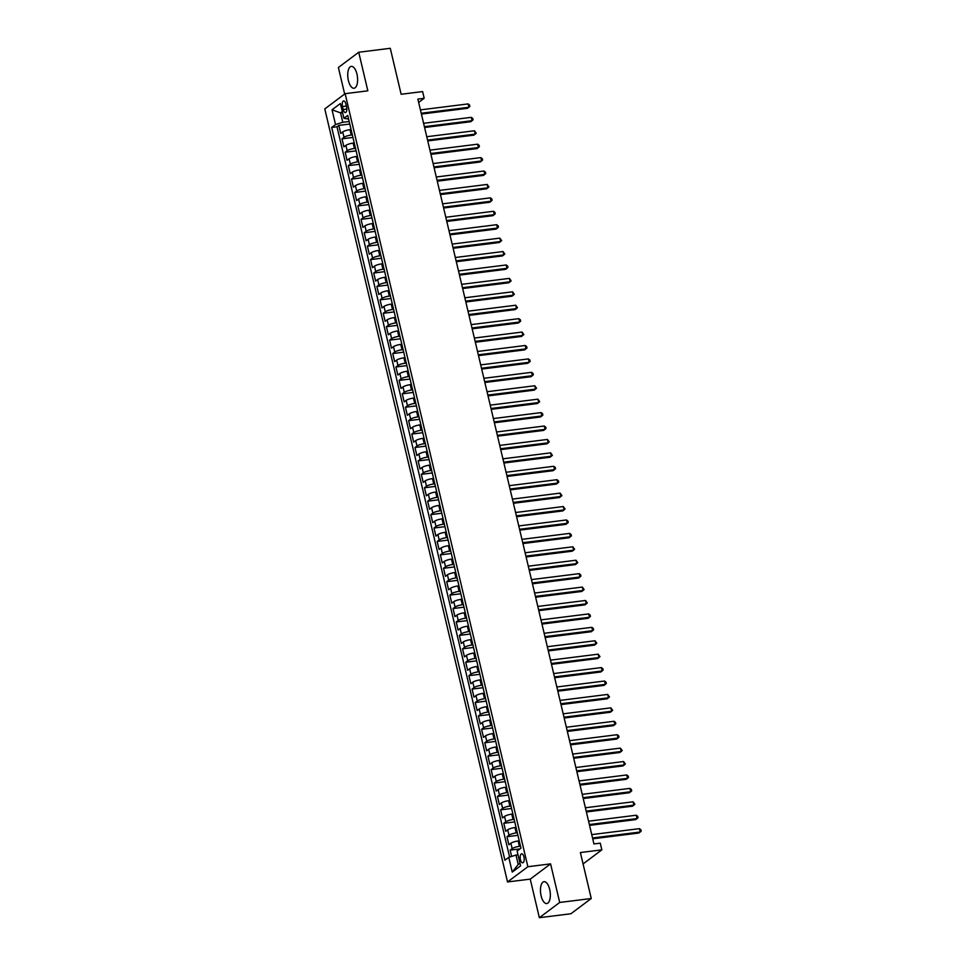 <?xml version="1.0" encoding="UTF-8"?>
<svg xmlns="http://www.w3.org/2000/svg" width="966" height="966" viewBox="0 0 966 966"><rect width="100%" height="100%" fill="white"/><g stroke="black" fill="none" stroke-linecap="round" stroke-linejoin="round"><path stroke-width="1.45" d="M549.69 889.42A11.024 4.794 -97.1 0 0 544.039 881.692A11.024 4.794 -97.1 0 0 541.117 895.844A11.024 4.794 -97.1 0 0 546.78 903.56A11.024 4.794 -97.1 0 0 549.69 889.42M356.961 74.104A11.024 4.794 -97.1 0 0 351.31 66.376A11.024 4.794 -97.1 0 0 348.388 80.528A11.024 4.794 -97.1 0 0 354.039 88.244A11.024 4.794 -97.1 0 0 356.961 74.104M523.958 857.011A4.516 1.968 -97.1 0 0 521.628 853.835A4.516 1.968 -97.1 0 0 520.433 859.643A4.516 1.968 -97.1 0 0 522.751 862.807A4.516 1.968 -97.1 0 0 523.958 857.011M539.354 917.7L570.906 913.751L591.252 898.513L559.7 902.461L550.584 863.87L527.871 866.719L507.524 881.958L530.237 879.12L539.354 917.7L559.7 902.461M527.871 866.719L345.128 93.678L324.781 108.916L507.524 881.958M345.128 93.678L367.841 90.828L358.724 52.249L338.378 67.487L344.657 94.028M358.724 52.249L390.276 48.3L401.144 94.27L422.601 91.577L424.183 98.291L417.867 99.087L593.945 843.934L600.26 843.149L601.842 849.863L580.385 852.543L591.252 898.513M351.081 129.529L349.982 129.661A5.651 1.232 166.7 0 0 342.737 131.944L340.732 133.453L338.825 125.399L349.777 124.022M352.349 134.902L351.25 135.035A5.651 1.232 166.7 0 0 344.005 137.317L342 138.814L352.952 137.45M342 138.814L343.908 146.868L345.913 145.371A5.651 1.232 166.7 0 1 353.158 143.089L354.256 142.956M357.42 156.371L356.333 156.504A5.651 1.232 166.7 0 0 349.088 158.786L347.072 160.296L345.176 152.242L356.128 150.865M360.596 169.799L359.509 169.931A5.651 1.232 166.7 0 0 352.252 172.214L350.247 173.711L348.34 165.657L359.292 164.292M363.771 183.214L362.673 183.347A5.651 1.232 166.7 0 0 355.428 185.629L353.423 187.138L351.515 179.084L362.467 177.708M366.935 196.629L365.848 196.774A5.651 1.232 166.7 0 0 358.603 199.056L356.599 200.554L354.691 192.5L365.643 191.135M370.111 210.057L369.024 210.19A5.651 1.232 166.7 0 0 361.779 212.472L359.763 213.981L357.867 205.927L368.807 204.55M373.287 223.472L372.188 223.617A5.651 1.232 166.7 0 0 364.943 225.887L362.938 227.396L361.03 219.342L371.982 217.978M376.462 236.899L375.363 237.032A5.651 1.232 166.7 0 0 368.118 239.314L366.114 240.812L364.206 232.77L375.158 231.393M379.626 250.315L378.539 250.46A5.651 1.232 166.7 0 0 371.294 252.73L369.29 254.239L367.382 246.185L378.334 244.821M382.802 263.742L381.715 263.875A5.651 1.232 166.7 0 0 374.458 266.157L372.453 267.654L370.558 259.6L381.498 258.236M385.977 277.157L384.879 277.302A5.651 1.232 166.7 0 0 377.634 279.572L375.629 281.082L373.721 273.028L384.673 271.651M389.153 290.585L388.054 290.718A5.651 1.232 166.7 0 0 380.809 293L378.805 294.497L376.897 286.443L387.849 285.079M392.317 304L391.23 304.133A5.651 1.232 166.7 0 0 383.985 306.415L381.968 307.925L380.073 299.871L391.025 298.494M395.492 317.428L394.406 317.56A5.651 1.232 166.7 0 0 387.149 319.843L385.144 321.34L383.248 313.286L394.188 311.921M398.668 330.843L397.569 330.976A5.651 1.232 166.7 0 0 390.324 333.258L388.32 334.767L386.412 326.713L397.364 325.337M401.844 344.258L400.745 344.403A5.651 1.232 166.7 0 0 393.5 346.685L391.496 348.183L389.588 340.129L400.54 338.764M405.008 357.686L403.921 357.818A5.651 1.232 166.7 0 0 396.676 360.101L394.659 361.61L392.764 353.556L403.716 352.179M408.183 371.101L407.097 371.246A5.651 1.232 166.7 0 0 399.839 373.516L397.835 375.025L395.939 366.971L406.879 365.607M411.359 384.528L410.26 384.661A5.651 1.232 166.7 0 0 403.015 386.943L401.011 388.441L399.103 380.399L410.055 379.022M414.535 397.944L413.436 398.089A5.651 1.232 166.7 0 0 406.191 400.359L404.186 401.868L402.279 393.814L413.231 392.45M417.698 411.371L416.612 411.504A5.651 1.232 166.7 0 0 409.367 413.786L407.35 415.283L405.454 407.241L416.406 405.865M420.874 424.786L419.787 424.931A5.651 1.232 166.7 0 0 412.53 427.201L410.526 428.711L408.618 420.657L419.57 419.292M424.05 438.214L422.951 438.347A5.651 1.232 166.7 0 0 415.706 440.629L413.702 442.126L411.794 434.072L422.746 432.708M427.214 451.629L426.127 451.762A5.651 1.232 166.7 0 0 418.882 454.044L416.877 455.554L414.969 447.5L425.921 446.123M430.389 465.057L429.302 465.189A5.651 1.232 166.7 0 0 422.057 467.472L420.041 468.969L418.145 460.915L429.097 459.55M433.565 478.472L432.466 478.605A5.651 1.232 166.7 0 0 425.221 480.887L423.217 482.396L421.309 474.342L432.261 472.966M436.741 491.899L435.642 492.032A5.651 1.232 166.7 0 0 428.397 494.314L426.392 495.812L424.485 487.758L435.437 486.393M439.904 505.315L438.818 505.447A5.651 1.232 166.7 0 0 431.573 507.73L429.568 509.239L427.66 501.185L438.612 499.808M443.08 518.73L441.993 518.875A5.651 1.232 166.7 0 0 434.736 521.157L432.732 522.654L430.836 514.6L441.776 513.236M446.256 532.157L445.157 532.29A5.651 1.232 166.7 0 0 437.912 534.572L435.908 536.082L434 528.028L444.952 526.651M449.431 545.573L448.333 545.718A5.651 1.232 166.7 0 0 441.088 547.988L439.083 549.497L437.175 541.443L448.127 540.079M452.595 559L451.508 559.133A5.651 1.232 166.7 0 0 444.263 561.415L442.247 562.912L440.351 554.87L451.303 553.494M455.771 572.415L454.684 572.56A5.651 1.232 166.7 0 0 447.427 574.83L445.423 576.34L443.527 568.286L454.467 566.921M458.947 585.843L457.848 585.976A5.651 1.232 166.7 0 0 450.603 588.258L448.598 589.755L446.69 581.701L457.642 580.337M462.122 599.258L461.024 599.391A5.651 1.232 166.7 0 0 453.779 601.673L451.774 603.182L449.866 595.128L460.818 593.752M465.286 612.685L464.199 612.818A5.651 1.232 166.7 0 0 456.954 615.101L454.938 616.598L453.042 608.544L463.994 607.179M468.462 626.101L467.375 626.234A5.651 1.232 166.7 0 0 460.118 628.516L458.113 630.025L456.218 621.971L467.158 620.595M471.637 639.528L470.539 639.661A5.651 1.232 166.7 0 0 463.294 641.943L461.289 643.441L459.381 635.387L470.333 634.022M474.813 652.944L473.714 653.076A5.651 1.232 166.7 0 0 466.469 655.359L464.465 656.868L462.557 648.814L473.509 647.437M477.977 666.359L476.89 666.504A5.651 1.232 166.7 0 0 469.645 668.786L467.629 670.283L465.733 662.229L476.685 660.865M481.153 679.786L480.066 679.919A5.651 1.232 166.7 0 0 472.809 682.201L470.804 683.711L468.896 675.657L479.848 674.28M484.328 693.202L483.229 693.347A5.651 1.232 166.7 0 0 475.984 695.617L473.98 697.126L472.072 689.072L483.024 687.707M487.492 706.629L486.405 706.762A5.651 1.232 166.7 0 0 479.16 709.044L477.156 710.541L475.248 702.499L486.2 701.123M490.668 720.044L489.581 720.189A5.651 1.232 166.7 0 0 482.336 722.459L480.319 723.969L478.424 715.915L489.376 714.55M493.843 733.472L492.745 733.605A5.651 1.232 166.7 0 0 485.5 735.887L483.495 737.384L481.587 729.33L492.539 727.966M497.019 746.887L495.92 747.032A5.651 1.232 166.7 0 0 488.675 749.302L486.671 750.811L484.763 742.757L495.715 741.381M500.183 760.314L499.096 760.447A5.651 1.232 166.7 0 0 491.851 762.729L489.847 764.227L487.939 756.173L498.891 754.808M503.358 773.73L502.272 773.863A5.651 1.232 166.7 0 0 495.015 776.145L493.01 777.654L491.114 769.6L502.054 768.224M506.534 787.157L505.435 787.29A5.651 1.232 166.7 0 0 498.19 789.572L496.186 791.069L494.278 783.015L505.23 781.651M509.71 800.572L508.611 800.705A5.651 1.232 166.7 0 0 501.366 802.988L499.362 804.497L497.454 796.443L508.406 795.066M512.874 813.988L511.787 814.133A5.651 1.232 166.7 0 0 504.542 816.415L502.525 817.912L500.63 809.858L511.582 808.494M516.049 827.415L514.963 827.548A5.651 1.232 166.7 0 0 507.705 829.83L505.701 831.34L503.805 823.286L514.745 821.909M519.225 840.831L518.126 840.975A5.651 1.232 166.7 0 0 510.881 843.246L508.877 844.755L506.969 836.701L517.921 835.336M342.471 106.562L343.171 109.508A4.383 1.908 -97.1 0 0 345.417 112.575A4.383 1.908 -97.1 0 0 346.589 106.96L345.888 104.002A4.383 1.908 -97.1 0 0 343.642 100.935A4.383 1.908 -97.1 0 0 342.471 106.562L346.371 106.067M342.556 112.636L340.563 112.889L342.785 122.284L335.528 124.554L331.688 127.44L504.904 860.223L508.756 857.337L512.246 872.093L520.602 865.838L517.112 851.07L520.964 848.184L347.736 115.413L343.896 118.299L348.605 119.084M335.528 124.554L332.038 109.798L340.406 103.531L343.896 118.299M520.493 846.204L519.394 846.337L518.126 840.975M517.317 832.789L516.23 832.921L514.963 827.548M514.141 819.361L513.055 819.494L511.787 814.133M510.978 805.946L509.879 806.079L508.611 800.705M507.802 792.518L506.715 792.651L505.435 787.29M504.626 779.103L503.54 779.236L502.272 773.863M501.463 765.676L500.364 765.821L499.096 760.447M498.287 752.26L497.188 752.393L495.92 747.032M495.111 738.833L494.024 738.978L492.745 733.605M491.935 725.418L490.849 725.551L489.581 720.189M488.772 711.99L487.673 712.135L486.405 706.762M485.596 698.575L484.497 698.708L483.229 693.347M482.42 685.16L481.334 685.292L480.066 679.919M479.245 671.732L478.158 671.865L476.89 666.504M476.081 658.317L474.982 658.45L473.714 653.076M472.905 644.89L471.806 645.022L470.539 639.661M469.73 631.474L468.643 631.607L467.375 626.234M466.554 618.047L465.467 618.192L464.199 612.818M463.39 604.631L462.291 604.764L461.024 599.391M460.214 591.204L459.116 591.349L457.848 585.976M457.039 577.789L455.952 577.922L454.684 572.56M453.863 564.361L452.776 564.506L451.508 559.133M450.699 550.946L449.601 551.079L448.333 545.718M447.524 537.519L446.437 537.664L445.157 532.29M444.348 524.103L443.261 524.236L441.993 518.875M441.184 510.688L440.085 510.821L438.818 505.447M438.009 497.261L436.91 497.393L435.642 492.032M434.833 483.845L433.746 483.978L432.466 478.605M431.657 470.418L430.57 470.563L429.302 465.189M428.493 457.003L427.395 457.135L426.127 451.762M425.318 443.575L424.219 443.72L422.951 438.347M422.142 430.16L421.055 430.293L419.787 424.931M418.966 416.732L417.88 416.877L416.612 411.504M415.803 403.317L414.704 403.45L413.436 398.089M412.627 389.89L411.528 390.035L410.26 384.661M409.451 376.474L408.364 376.607L407.097 371.246M406.275 363.059L405.189 363.192L403.921 357.818M403.112 349.632L402.013 349.764L400.745 344.403M399.936 336.216L398.837 336.349L397.569 330.976M396.76 322.789L395.674 322.922L394.406 317.56M393.585 309.374L392.498 309.506L391.23 304.133M390.421 295.946L389.322 296.091L388.054 290.718M387.245 282.531L386.159 282.664L384.879 277.302M384.07 269.103L382.983 269.248L381.715 263.875M380.906 255.688L379.807 255.821L378.539 250.46M377.73 242.261L376.631 242.406L375.363 237.032M374.554 228.845L373.468 228.978L372.188 223.617M371.379 215.43L370.292 215.563L369.024 210.19M368.215 202.003L367.116 202.136L365.848 196.774M365.039 188.587L363.94 188.72L362.673 183.347M361.864 175.16L360.777 175.293L359.509 169.931M358.688 161.745L357.601 161.877L356.333 156.504M355.524 148.317L354.425 148.462L353.158 143.089M338.825 125.399L336.989 126.775L509.613 857.059M519.394 846.337A5.651 1.232 -13.3 0 0 512.149 848.619L510.145 850.128L511.63 856.431M506.969 836.701L508.985 835.204A5.651 1.232 -13.3 0 1 516.23 832.921M503.805 823.286L505.81 821.776A5.651 1.232 -13.3 0 1 513.055 819.494M500.63 809.858L502.634 808.361A5.651 1.232 -13.3 0 1 509.879 806.079M497.454 796.443L499.458 794.933A5.651 1.232 -13.3 0 1 506.715 792.651M494.278 783.015L496.295 781.518A5.651 1.232 -13.3 0 1 503.54 779.236M491.114 769.6L493.119 768.091A5.651 1.232 -13.3 0 1 500.364 765.821M487.939 756.173L489.943 754.675A5.651 1.232 -13.3 0 1 497.188 752.393M484.763 742.757L486.767 741.248A5.651 1.232 -13.3 0 1 494.024 738.978M481.587 729.33L483.604 727.833A5.651 1.232 -13.3 0 1 490.849 725.551M478.424 715.915L480.428 714.417A5.651 1.232 -13.3 0 1 487.673 712.135M475.248 702.499L477.252 700.99A5.651 1.232 -13.3 0 1 484.497 698.708M472.072 689.072L474.077 687.575A5.651 1.232 -13.3 0 1 481.334 685.292M468.896 675.657L470.913 674.147A5.651 1.232 -13.3 0 1 478.158 671.865M465.733 662.229L467.737 660.732A5.651 1.232 -13.3 0 1 474.982 658.45M462.557 648.814L464.561 647.305A5.651 1.232 -13.3 0 1 471.806 645.022M459.381 635.387L461.386 633.889A5.651 1.232 -13.3 0 1 468.643 631.607M456.218 621.971L458.222 620.462A5.651 1.232 -13.3 0 1 465.467 618.192M453.042 608.544L455.046 607.046A5.651 1.232 -13.3 0 1 462.291 604.764M449.866 595.128L451.871 593.619A5.651 1.232 -13.3 0 1 459.116 591.349M446.69 581.701L448.707 580.204A5.651 1.232 -13.3 0 1 455.952 577.922M443.527 568.286L445.531 566.776A5.651 1.232 -13.3 0 1 452.776 564.506M440.351 554.87L442.356 553.361A5.651 1.232 -13.3 0 1 449.601 551.079M437.175 541.443L439.18 539.946A5.651 1.232 -13.3 0 1 446.437 537.664M434 528.028L436.016 526.518A5.651 1.232 -13.3 0 1 443.261 524.236M430.836 514.6L432.84 513.103A5.651 1.232 -13.3 0 1 440.085 510.821M427.66 501.185L429.665 499.676A5.651 1.232 -13.3 0 1 436.91 497.393M424.485 487.758L426.489 486.26A5.651 1.232 -13.3 0 1 433.746 483.978M421.309 474.342L423.325 472.833A5.651 1.232 -13.3 0 1 430.57 470.563M418.145 460.915L420.15 459.418A5.651 1.232 -13.3 0 1 427.395 457.135M414.969 447.5L416.974 445.99A5.651 1.232 -13.3 0 1 424.219 443.72M411.794 434.072L413.798 432.575A5.651 1.232 -13.3 0 1 421.055 430.293M408.618 420.657L410.635 419.147A5.651 1.232 -13.3 0 1 417.88 416.877M405.454 407.241L407.459 405.732A5.651 1.232 -13.3 0 1 414.704 403.45M402.279 393.814L404.283 392.317A5.651 1.232 -13.3 0 1 411.528 390.035M399.103 380.399L401.107 378.889A5.651 1.232 -13.3 0 1 408.364 376.607M395.939 366.971L397.944 365.474A5.651 1.232 -13.3 0 1 405.189 363.192M392.764 353.556L394.768 352.047A5.651 1.232 -13.3 0 1 402.013 349.764M389.588 340.129L391.592 338.631A5.651 1.232 -13.3 0 1 398.837 336.349M386.412 326.713L388.429 325.204A5.651 1.232 -13.3 0 1 395.674 322.922M383.248 313.286L385.253 311.789A5.651 1.232 -13.3 0 1 392.498 309.506M380.073 299.871L382.077 298.361A5.651 1.232 -13.3 0 1 389.322 296.091M376.897 286.443L378.901 284.946A5.651 1.232 -13.3 0 1 386.159 282.664M373.721 273.028L375.738 271.518A5.651 1.232 -13.3 0 1 382.983 269.248M370.558 259.6L372.562 258.103A5.651 1.232 -13.3 0 1 379.807 255.821M367.382 246.185L369.386 244.688A5.651 1.232 -13.3 0 1 376.631 242.406M364.206 232.77L366.211 231.26A5.651 1.232 -13.3 0 1 373.468 228.978M361.03 219.342L363.047 217.845A5.651 1.232 -13.3 0 1 370.292 215.563M357.867 205.927L359.871 204.418A5.651 1.232 -13.3 0 1 367.116 202.136M354.691 192.5L356.695 191.002A5.651 1.232 -13.3 0 1 363.94 188.72M351.515 179.084L353.52 177.575A5.651 1.232 -13.3 0 1 360.777 175.293M348.34 165.657L350.356 164.16A5.651 1.232 -13.3 0 1 357.601 161.877M345.176 152.242L347.18 150.732A5.651 1.232 -13.3 0 1 354.425 148.462M349.173 121.474L342.785 122.284M583.078 863.918L601.842 849.863M418.664 102.432L424.183 98.291M342.302 111.573L340.563 112.889L332.038 109.798M517.993 854.801L516.001 855.055L518.223 864.449L519.962 863.145M336.989 126.775L331.688 127.44M510.145 850.128L520.034 848.885M508.756 857.337L516.001 855.055M512.246 872.093L518.223 864.449M550.584 863.87L530.237 879.12M421.418 114.073L467.532 108.301L468.908 107.274L421.224 113.239M468.112 103.917L469.585 105.028L469.899 106.369L468.908 107.274L468.112 103.917L420.427 109.883M424.593 127.5L470.708 121.728L472.084 120.702L424.388 126.667M471.287 117.345L472.76 118.456L473.074 119.796L472.084 120.702L471.287 117.345L423.603 123.31M427.757 140.915L473.883 135.143L475.26 134.117L427.564 140.082M474.463 130.76L476.25 133.211L475.26 134.117L474.463 130.76L426.767 136.725M430.933 154.343L477.059 148.571L478.424 147.532L430.739 153.509M477.639 144.188L479.1 145.298L479.414 146.639L478.424 147.532L477.639 144.188L429.942 150.153M434.108 167.758L480.223 161.986L481.599 160.96L433.903 166.925M480.802 157.603L482.275 158.714L482.589 160.054L481.599 160.96L480.802 157.603L433.118 163.568M437.284 181.185L483.398 175.414L484.775 174.375L437.079 180.34M483.978 171.03L485.451 172.129L485.765 173.482L484.775 174.375L483.978 171.03L436.294 176.995M440.448 194.601L486.574 188.829L487.951 187.802L440.255 193.768M487.154 184.446L488.941 186.897L487.951 187.802L487.154 184.446L439.458 190.411M443.623 208.016L489.738 202.256L491.114 201.218L443.43 207.183M490.33 197.861L491.791 198.972L492.105 200.324L491.114 201.218L490.33 197.861L442.633 203.838M446.799 221.443L492.914 215.672L494.29 214.645L446.594 220.61M493.493 211.288L494.966 212.399L495.28 213.74L494.29 214.645L493.493 211.288L445.809 217.253M449.963 234.859L496.089 229.099L497.466 228.061L449.77 234.026M496.669 224.704L498.142 225.815L498.456 227.155L497.466 228.061L496.669 224.704L448.973 230.669M453.139 248.286L499.265 242.514L500.642 241.488L452.945 247.453M499.845 238.131L501.632 240.582L500.642 241.488L499.845 238.131L452.148 244.096M456.314 261.701L502.429 255.93L503.805 254.903L456.121 260.868M503.02 251.546L504.795 253.998L503.805 254.903L503.02 251.546L455.324 257.511M459.49 275.129L505.604 269.357L506.981 268.331L459.285 274.296M506.184 264.974L507.657 266.085L507.971 267.425L506.981 268.331L506.184 264.974L458.5 270.939M462.654 288.544L508.78 282.772L510.157 281.746L462.46 287.711M509.36 278.389L511.147 280.84L510.157 281.746L509.36 278.389L461.663 284.354M465.829 301.972L511.956 296.2L513.32 295.173L465.636 301.138M512.535 291.817L514.323 294.268L513.32 295.173L512.535 291.817L464.839 297.782M469.005 315.387L515.12 309.615L516.496 308.589L468.812 314.554M515.711 305.232L517.486 307.683L516.496 308.589L515.711 305.232L468.015 311.197M472.181 328.814L518.295 323.042L519.672 322.004L471.976 327.981M518.875 318.659L520.348 319.77L520.662 321.11L519.672 322.004L518.875 318.659L471.191 324.624M475.344 342.23L521.471 336.458L522.847 335.431L475.151 341.396M522.051 332.075L523.838 334.526L522.847 335.431L522.051 332.075L474.354 338.04M478.52 355.645L524.647 349.885L526.011 348.847L478.327 354.812M525.226 345.49L526.687 346.601L527.001 347.953L526.011 348.847L525.226 345.49L477.53 351.467M481.696 369.072L527.81 363.301L529.187 362.274L481.503 368.239M528.39 358.917L529.863 360.028L530.177 361.369L529.187 362.274L528.39 358.917L480.706 364.882M484.872 382.488L530.986 376.728L532.363 375.689L484.666 381.655M531.566 372.333L533.039 373.444L533.353 374.784L532.363 375.689L531.566 372.333L483.881 378.298M488.035 395.915L534.162 390.143L535.538 389.117L487.842 395.082M534.741 385.76L536.528 388.211L535.538 389.117L534.741 385.76L487.045 391.725M491.211 409.33L537.337 403.559L538.702 402.532L491.018 408.497M537.917 399.175L539.692 401.627L538.702 402.532L537.917 399.175L490.221 405.14M494.387 422.758L540.501 416.986L541.878 415.96L494.181 421.925M541.081 412.603L542.554 413.714L542.868 415.054L541.878 415.96L541.081 412.603L493.397 418.568M497.562 436.173L543.677 430.401L545.053 429.375L497.357 435.34M544.256 426.018L545.73 427.129L546.044 428.469L545.053 429.375L544.256 426.018L496.572 431.983M500.726 449.601L546.853 443.829L548.229 442.802L500.533 448.767M547.432 439.445L549.219 441.897L548.229 442.802L547.432 439.445L499.736 445.411M503.902 463.016L550.016 457.244L551.393 456.218L503.709 462.183M550.608 452.861L552.383 455.312L551.393 456.218L550.608 452.861L502.912 458.826M507.078 476.443L553.192 470.671L554.569 469.633L506.872 475.61M553.772 466.288L555.245 467.399L555.559 468.739L554.569 469.633L553.772 466.288L506.087 472.253M510.241 489.859L556.368 484.087L557.744 483.06L510.048 489.025M556.947 479.704L558.42 480.814L558.734 482.155L557.744 483.06L556.947 479.704L509.251 485.669M513.417 503.274L559.543 497.514L560.92 496.476L513.224 502.441M560.123 493.119L561.91 495.582L560.92 496.476L560.123 493.119L512.427 499.096M516.593 516.701L562.707 510.929L564.084 509.903L516.399 515.868M563.299 506.546L565.074 508.997L564.084 509.903L563.299 506.546L515.602 512.511M519.768 530.117L565.883 524.357L567.259 523.318L519.563 529.283M566.462 519.962L567.936 521.072L568.25 522.425L567.259 523.318L566.462 519.962L518.778 525.939M522.932 543.544L569.059 537.772L570.435 536.746L522.739 542.711M569.638 533.389L571.111 534.5L571.425 535.84L570.435 536.746L569.638 533.389L521.942 539.354M526.108 556.959L572.234 551.188L573.611 550.161L525.915 556.126M572.814 546.804L574.601 549.256L573.611 550.161L572.814 546.804L525.118 552.769M529.283 570.387L575.398 564.615L576.774 563.589L529.09 569.554M575.99 560.232L577.765 562.683L576.774 563.589L575.99 560.232L528.293 566.197M532.459 583.802L578.574 578.03L579.95 577.004L532.254 582.969M579.153 573.647L580.626 574.758L580.94 576.098L579.95 577.004L579.153 573.647L531.469 579.612M535.623 597.23L581.749 591.458L583.126 590.431L535.43 596.396M582.329 587.074L584.116 589.526L583.126 590.431L582.329 587.074L534.633 593.039M538.799 610.645L584.925 604.873L586.29 603.847L538.605 609.812M585.505 600.49L587.28 602.941L586.29 603.847L585.505 600.49L537.808 606.455M541.974 624.072L588.089 618.3L589.465 617.262L541.781 623.239M588.68 613.917L590.141 615.028L590.455 616.368L589.465 617.262L588.68 613.917L540.984 619.882M545.15 637.488L591.264 631.716L592.641 630.689L544.945 636.654M591.844 627.332L593.317 628.443L593.631 629.784L592.641 630.689L591.844 627.332L544.16 633.298M548.314 650.915L594.44 645.143L595.817 644.105L548.12 650.07M595.02 640.76L596.807 643.211L595.817 644.105L595.02 640.76L547.324 646.725M551.489 664.33L597.616 658.558L598.98 657.532L551.296 663.497M598.195 654.175L599.971 656.626L598.98 657.532L598.195 654.175L550.499 660.14M554.665 677.746L600.78 671.986L602.156 670.947L554.46 676.912M601.359 667.591L602.832 668.701L603.146 670.054L602.156 670.947L601.359 667.591L553.675 673.568M557.841 691.173L603.955 685.401L605.332 684.375L557.636 690.34M604.535 681.018L606.008 682.129L606.322 683.469L605.332 684.375L604.535 681.018L556.851 686.983M561.005 704.588L607.131 698.829L608.508 697.79L560.811 703.755M607.711 694.433L609.498 696.884L608.508 697.79L607.711 694.433L560.014 700.398M564.18 718.016L610.307 712.244L611.671 711.217L563.987 717.183M610.886 707.861L612.661 710.312L611.671 711.217L610.886 707.861L563.19 713.826M567.356 731.431L613.47 725.659L614.847 724.633L567.151 730.598M614.05 721.276L615.523 722.387L615.837 723.727L614.847 724.633L614.05 721.276L566.366 727.241M570.52 744.858L616.646 739.087L618.023 738.06L570.326 744.025M617.226 734.703L618.699 735.814L619.013 737.155L618.023 738.06L617.226 734.703L569.529 740.668M573.695 758.274L619.822 752.502L621.198 751.476L573.502 757.441M620.401 748.119L622.189 750.57L621.198 751.476L620.401 748.119L572.705 754.084M576.871 771.701L622.985 765.929L624.362 764.903L576.678 770.868M623.577 761.546L625.352 763.997L624.362 764.903L623.577 761.546L575.881 767.511M580.047 785.117L626.161 779.345L627.538 778.318L579.841 784.283M626.741 774.961L628.214 776.072L628.528 777.413L627.538 778.318L626.741 774.961L579.057 780.926M583.21 798.544L629.337 792.772L630.713 791.734L583.017 797.711M629.917 788.389L631.39 789.5L631.704 790.84L630.713 791.734L629.917 788.389L582.22 794.354M586.386 811.959L632.513 806.187L633.889 805.161L586.193 811.126M633.092 801.804L634.879 804.255L633.889 805.161L633.092 801.804L585.396 807.769M589.562 825.375L635.676 819.615L637.053 818.576L589.369 824.541M636.268 815.219L637.729 816.33L638.043 817.683L637.053 818.576L636.268 815.219L588.572 821.197M592.738 838.802L638.852 833.03L640.229 832.004L592.532 837.969M639.432 828.647L640.905 829.758L641.219 831.098L640.229 832.004L639.432 828.647L591.747 834.612M351.25 135.035L349.982 129.661M344.005 137.317L342.737 131.944M512.149 848.619L510.881 843.246M508.985 835.204L507.705 829.83M505.81 821.776L504.542 816.415M502.634 808.361L501.366 802.988M499.458 794.933L498.19 789.572M496.295 781.518L495.015 776.145M493.119 768.091L491.851 762.729M489.943 754.675L488.675 749.302M486.767 741.248L485.5 735.887M483.604 727.833L482.336 722.459M480.428 714.417L479.16 709.044M477.252 700.99L475.984 695.617M474.077 687.575L472.809 682.201M470.913 674.147L469.645 668.786M467.737 660.732L466.469 655.359M464.561 647.305L463.294 641.943M461.386 633.889L460.118 628.516M458.222 620.462L456.954 615.101M455.046 607.046L453.779 601.673M451.871 593.619L450.603 588.258M448.707 580.204L447.427 574.83M445.531 566.776L444.263 561.415M442.356 553.361L441.088 547.988M439.18 539.946L437.912 534.572M436.016 526.518L434.736 521.157M432.84 513.103L431.573 507.73M429.665 499.676L428.397 494.314M426.489 486.26L425.221 480.887M423.325 472.833L422.057 467.472M420.15 459.418L418.882 454.044M416.974 445.99L415.706 440.629M413.798 432.575L412.53 427.201M410.635 419.147L409.367 413.786M407.459 405.732L406.191 400.359M404.283 392.317L403.015 386.943M401.107 378.889L399.839 373.516M397.944 365.474L396.676 360.101M394.768 352.047L393.5 346.685M391.592 338.631L390.324 333.258M388.429 325.204L387.149 319.843M385.253 311.789L383.985 306.415M382.077 298.361L380.809 293M378.901 284.946L377.634 279.572M375.738 271.518L374.458 266.157M372.562 258.103L371.294 252.73M369.386 244.688L368.118 239.314M366.211 231.26L364.943 225.887M363.047 217.845L361.779 212.472M359.871 204.418L358.603 199.056M356.695 191.002L355.428 185.629M353.52 177.575L352.252 172.214M350.356 164.16L349.088 158.786M347.18 150.732L345.913 145.371M346.842 109.049L343.171 109.508"/></g></svg>
